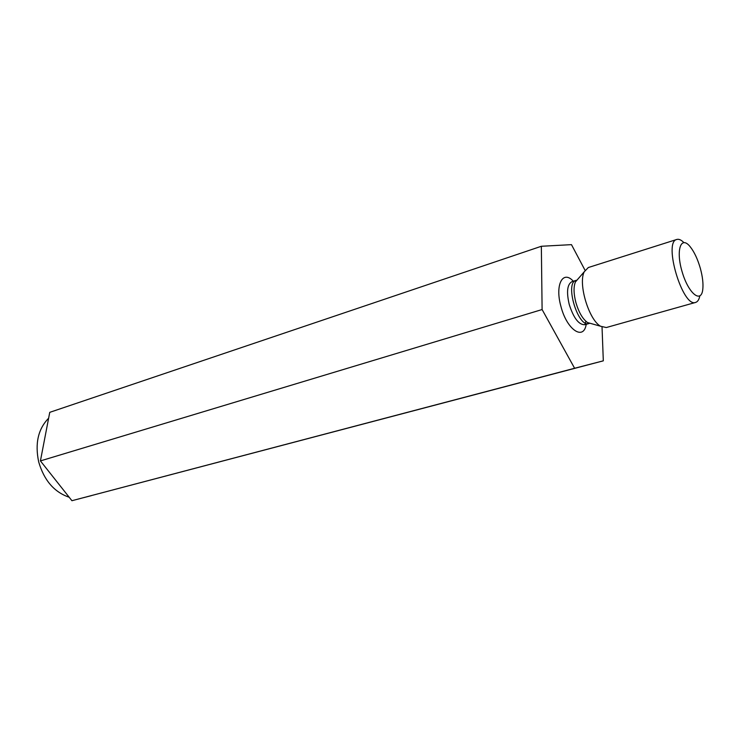 <?xml version="1.0" encoding="UTF-8"?>
<svg xmlns="http://www.w3.org/2000/svg" width="740" height="740" viewBox="0 0 740 740"><rect width="100%" height="100%" fill="white"/><g stroke="black" fill="none" stroke-linecap="round" stroke-linejoin="round"><path stroke-width="1.11" d="M585.035 270.267L571.474 244.644L541.347 246.272L49.756 412.337L40.423 460.909L71.928 500.712L603.313 360.833L602.036 327.062M48.627 418.211C38.138 428.95 34.826 443.51 38.684 461.889C44.095 480.39 54.261 492.174 69.181 497.243M83.195 497.77L91.473 495.615M40.423 460.909L542.106 309.542L574.61 368.261L603.313 360.833M541.347 246.272L542.106 309.542M700.345 268.361C702.547 276.455 703.37 283.374 702.815 289.09C701.455 303.955 688.616 293.9 682.225 272.126C675.601 250.425 680.818 234.969 690.115 246.642C694.259 251.84 697.663 259.083 700.345 268.361M699.818 295.982C699.05 299.644 697.663 301.781 695.646 302.41C682.77 308.025 662.966 241.823 676.813 239.455C678.839 238.863 681.179 239.889 683.825 242.535M71.928 500.712L574.61 368.261M695.646 302.41L606.282 327.543L600.529 326.229C588.79 319.726 577.995 283.661 584.239 271.784L588.328 267.529L676.813 239.455M589.771 323.186L588.938 323.537C578.051 327.959 564.509 282.68 576.025 280.395L571.946 281.672C567.219 284.308 566.322 291.93 569.254 304.556C573.657 318.172 578.846 324.897 584.822 324.712L585.904 321.299M573.334 281.237C562.77 269.554 554.723 284.946 560.994 306.647C566.942 329.92 583.693 340.992 586.219 324.314M578.042 278.934L575.396 281.986C573.463 286.88 573.62 293.725 575.877 302.512C578.791 312.363 582.676 319.042 587.532 322.557L591.417 323.648M584.239 271.784L575.396 281.986L576.025 280.395L576.923 280.229M600.529 326.229L587.532 322.557L588.938 323.537L584.822 324.712"/></g></svg>
